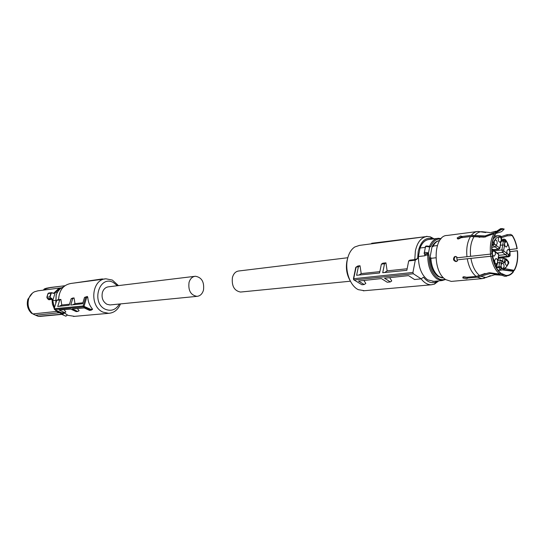 <?xml version="1.0" encoding="UTF-8"?>
<svg xmlns="http://www.w3.org/2000/svg" width="545" height="545" viewBox="0 0 545 545"><rect width="100%" height="100%" fill="white"/><g stroke="black" fill="none" stroke-linecap="round" stroke-linejoin="round"><path stroke-width="0.82" d="M64.242 312.85L63.847 312.666M61.701 313.579L62.45 314.622L63.486 313.757L62.975 313.028L63.731 312.987L63.486 313.757M62.3 314.615L65.904 316.182L67.308 315.044M60.727 312.401L59.957 312.476L57.974 311.536L58.676 311.474M61.694 313.225L59.957 312.476M60.291 288.768L58.853 289.347L55.256 292.427L52.722 300.697L55.427 300.39M52.722 300.697L54.52 307.55M56.966 310.698L57.974 311.536M53.362 293.448L52.041 292.726L53.362 293.448L54.296 293.121L58.676 288.959L61.169 288.107M52.061 292.944L51.203 293.319L51.612 292.665L48.641 293.026L48.103 293.557L46.986 297.168L47.326 298.456L46.986 297.168L50.099 296.889L50.556 297.836L49.752 296.841L50.869 293.224L48.103 293.557L48.641 293.026M54.364 308.068L52.368 299.409L51.823 298.435L50.556 297.836M61.129 287.855L37.946 290.819L34.424 291.807C31.678 293.237 29.764 295.588 28.681 298.858C27.161 304.866 28.544 309.894 32.829 313.94L57.116 311.379L61.694 313.464M55.256 292.427L57.457 292.161M53.342 293.237L52.041 292.726M54.296 293.121L53.546 293.264M48.348 299.014L48.859 299.757L47.299 298.469L51.823 298.435M47.326 298.456L48.498 299.062L51.612 298.708L52.368 299.409M59.882 312.687L35.561 315.214L38.32 316.366L61.823 314.186M32.829 313.94L35.561 315.214L32.829 313.94M38.32 316.366L40.698 316.345M46.345 288.271L45.14 289.899M32.455 293.094L27.863 299.28C26.439 304.907 27.72 309.635 31.726 313.464M50.699 287.467L44.016 289.238M44.513 288.939L43.586 290.097M64.038 312.653L67.982 315.344L74.576 316.345M118.442 285.607L112.386 280.089L106.023 278.829C91.574 279.054 89.067 306.562 103.094 312.169L108.707 313.327C113.871 312.898 117.693 309.996 120.179 304.607L120.459 303.912M104.913 278.972L70.959 283.448C63.24 284.878 59.119 290.287 58.587 299.668L60.87 299.409L61.796 305.016L69.508 304.205M58.587 299.362L56.735 300.322L59.718 300.009L57.743 306.481L69.201 305.207L71.129 298.81L72.485 298.101L74.059 297.924L74.999 303.626L82.901 302.795M71.129 298.81L72.676 298.646L70.755 305.036L82.629 303.722L84.502 297.406L87.316 296.432L87.752 297.161C88.079 301.726 89.605 305.636 92.343 308.892L92.527 309.403L90.988 310.228L91.192 309.512L92.343 308.892M77.363 308.545L79.114 310.725L77.737 311.461L72.315 308.974L84.291 307.959L89.605 310.425L92.527 309.403M64.017 309.669L65.877 311.985L64.726 312.592L59.18 310.078L70.748 309.104L76.184 311.597L77.737 311.461M119.382 304.015C115.949 309.758 111.337 311.542 105.539 309.356C90.797 303.136 99.217 274.66 113.305 282.48L117.373 285.737M60.87 299.409L59.718 300.009M59.33 306.304L61.796 305.016M72.676 298.646L74.059 297.924M72.744 304.819L74.999 303.626M84.502 297.406L87.316 296.432M87.752 297.161L86.587 297.774L85.701 297.284L83.119 305.99L83.48 306.917L90.811 310.323M86.587 297.774L84.087 306.215L83.487 306.917L54.527 309.594L61.735 312.85L64.726 312.592M103.55 279.156L102.174 278.951L102.153 279.34M73.861 283.066L102.174 278.951M56.735 300.322L54.166 308.708L83.119 305.99L91.192 309.512M54.527 309.594L54.166 308.708M196.997 296.351C190.757 295.192 188.1 290.567 189.026 282.474C190.171 278.713 192.29 276.635 195.383 276.254C201.691 277.337 204.395 281.942 203.496 290.069C202.352 293.912 200.185 296.01 196.997 296.351L110.036 304.941L106.997 304.314C102.869 301.767 101.336 297.822 102.406 292.467C103.543 289.061 105.614 287.174 108.625 286.799L194.79 276.329M110.036 304.941L110.615 304.88M347.805 257.731L238.819 270.981C235.699 271.362 233.567 273.529 232.429 277.466C231.53 285.948 234.234 290.812 240.529 292.052L241.128 291.991M426.933 236.489L371.663 243.281L371.649 243.792M379.865 271.628L361.212 273.59L360.02 265.749L358.378 266.825L356.137 267.084L353.685 278.713L354.093 279.973L353.582 279.694L353.678 278.713L412.94 272.439L415.29 260.19L417.633 258.582L414.779 259.59L415.372 250.959C417.375 242.055 421.285 237.225 427.11 236.476L430.38 236.871L434.12 238.833M364.407 290.71L358.344 289.674C350.176 286.002 344.733 270.865 347.472 259.12C348.766 253.425 351.191 249.378 354.741 246.994L359.434 245.4L425.965 236.625M426.612 236.305L427.369 236.462M438.745 280.873L434.46 284.115L431.279 284.797C427.614 284.81 424.228 282.828 421.121 278.863M437.608 280.975L435.707 282.044C431.415 283.625 427.341 282.01 423.479 277.201L421.162 278.856L414.534 279.517L408.539 275.634L384.511 278.236L390.356 281.922L391.753 280.954L389.73 277.671M390.356 281.922L387.216 282.235L381.384 278.577L358.501 281.05L364.183 284.531L365.811 283.427L363.924 280.464M357.329 266.307L355.749 267.384L353.439 278.774M360.02 265.749L357.799 266.001M407.156 268.767L387.134 270.865L385.928 262.84L382.815 263.187L381.377 264.141L379.579 273.011L356.6 275.279L358.378 266.825M414.779 259.59L409.867 260.142L408.668 260.96L406.856 270.32L382.719 272.704L384.518 263.78L381.377 264.141M417.633 258.582L418.199 251.558C420.638 241.564 425.223 237.245 431.953 238.594L432.982 238.976M347.594 258.568L346.954 260.946C345.659 267.956 346.675 274.455 349.999 280.43M364.183 284.531L361.935 284.749L354.046 279.973M359.005 275.048L361.212 273.59M384.518 263.78L385.928 262.84M387.134 270.865L384.716 272.507M415.29 260.19L408.668 260.96M421.162 278.856L413.362 273.76L354.1 279.973L361.935 284.749M412.94 272.439L413.362 273.76M425.291 247.382L420.045 248.023L418.431 256.525L425.066 255.762L424.582 254.188M420.045 248.023C422.143 242.709 425.168 239.861 429.133 239.473L437.417 238.403M433.731 281.329L427.641 279.83C421.51 275.048 418.437 267.282 418.431 256.525M427.58 252.676L425.073 252.376L424.051 253.084L424.725 253.916L427.076 253.643L427.58 252.676L428.472 253.248L427.491 253.888L424.814 254.202L424.357 253.786M445.17 279.197C442.738 280.123 440.271 279.776 437.771 278.154C431.769 273.386 428.826 265.694 428.929 255.08L428.472 253.248L429.617 247.13L428.82 246.354M428.479 246.156L430.775 246.435L429.617 247.13L429.085 246.422M442.22 277.95L438.064 276.526C433.18 272.786 430.482 266.573 429.957 257.901L432.042 246.742C433.602 243.54 435.639 241.605 438.146 240.924M429.957 257.901L430.966 257.785L430.863 258.337L435.891 257.771M432.042 246.742L433.05 246.619L433.152 246.067L437.315 245.557M443.603 278.059L439.045 276.615C434.236 272.963 431.511 266.873 430.863 258.337M452.336 281.309L451.287 281.404L445.817 279.66C432.022 271.676 433.37 234.977 447.295 235.447L476.93 231.577M433.152 246.067C434.856 242.818 437.036 240.951 439.699 240.481M499.636 274.087C495.282 270.368 492.353 264.427 490.861 256.252L492.224 256.082C493.688 264.087 496.55 269.911 500.807 273.563L499.636 274.087L489.246 272.698L476.119 276.404L466.704 277.269L463.829 276.751L463.052 278.079L466.718 278.733L467.862 278.066L468.019 277.153M490.861 256.252L458.563 259.686L492.224 256.082M490.561 254.127C489.744 245.809 490.875 238.996 493.974 233.696L495.255 233.928C492.23 239.126 491.12 245.802 491.924 253.95L457.555 257.758L455.382 256.416L454.367 256.838C452.854 259.284 453.433 260.864 456.111 261.586L457.139 261.137L457.848 259.836M493.974 233.696L484.253 237.15L470.498 236.53L461.118 237.722L458.488 238.989L457.153 237.947L457.657 238.942L461.179 236.966L462.262 237.061M496.114 232.681L501.809 229.316L504.064 229.316L504.125 228.961L503.069 228.859C500.453 228.825 498.13 230.099 496.114 232.681L494.833 232.449L485.111 235.917L471.364 235.311L461.99 236.51L460.668 235.958L457.153 237.947M509.439 275.177L504.834 276.342L500.78 274.905L490.398 273.508L477.27 277.201L467.862 278.066M467.998 277.269L466.915 277.582L463.189 276.887M500.78 274.905L501.952 274.38L507.204 275.77C509.623 275.498 511.735 274.115 513.547 271.628L513.404 271.335C511.271 274.244 508.757 275.6 505.876 275.409L500.869 273.215C496.686 269.625 493.872 263.896 492.428 256.041M456.649 261.45C454.094 260.585 453.576 258.998 455.089 256.695L455.572 256.409M491.924 253.95L492.128 253.909C491.345 245.904 492.435 239.344 495.405 234.227L495.255 233.928M461.99 236.51L462.494 237.518L472.004 236.305L485.731 236.925M496.257 232.981L494.908 233.859M485.786 232.545L477.985 231.441C475.506 231.611 473.298 232.899 471.364 235.311M495.221 233.676L501.509 231.679L504.064 229.316M474.913 236.857L475.124 236.496M479.723 237.354L478.626 237.007M507.007 235.883L507.211 234.65L510.829 234.377L512.143 235.529L507.007 235.883L501.591 237.661M501.243 236.598L507.211 234.65M509.609 249.644L517.185 248.656C516.285 243.377 514.623 238.887 512.198 235.174M503.321 269.7L513.438 270.824L514.364 270.361C517.225 265.129 518.261 258.582 517.471 250.72L509.916 251.701M517.471 250.72L509.909 251.64M504.977 268.678L514.364 270.361M513.404 271.335L502.613 269.939M502.013 274.04L501.952 274.38M478.285 275.94L485.064 273.433M494.833 232.449L500.623 228.634L504.125 228.961M512.143 235.529C514.5 239.16 516.115 243.554 516.987 248.697M517.28 250.761C518.057 258.487 517.035 264.925 514.221 270.068M457.275 261L456.615 256.709M504.868 258.732L506.019 259.917L504.827 259.038L504.193 262.949L502.558 261.409M499.929 235.794L500.944 236.183L501.155 236.891C497.871 236.217 495.31 238.097 493.47 242.532L493.681 243.52L496.277 245.448L495.916 246.476L495.071 246.905M494.928 246.926L491.897 247.273L495.173 246.892L498.157 249.106L493.504 249.637M492.046 245.264L492.85 245.168L494.955 246.919L495.916 246.476M509.997 255.087L510.018 254.862C509.902 249.079 508.492 244.255 505.78 240.4L505.263 240.624L504.513 243.125L504.561 244.957L500.371 245.196M501.346 241.285L503.348 241.047L503.485 240.25L501.475 240.495M504.193 262.949L500.528 259.897L497.919 260.128M505.964 259.543L503.158 257.887L498.205 258.412M504.697 258.609L503.348 257.635L498.239 258.173M507.586 260.449L507.885 261.293L506.019 259.917M497.789 260.769L498.552 255.694M497.074 264.686L497.803 262.418L497.748 260.565M494.363 244.024L492.85 245.168L492.087 244.848M505.079 241.762L503.348 241.047L501.897 249.937L494.662 250.755M497.953 262.806L499.826 262.615L500.235 260.122L501.904 261.28L500.991 264.741L501.039 266.587L495.93 266.866M498.321 257.676L508.287 256.62L507.742 256.286M507.524 256.307L498.389 257.281L507.824 256.279L508.921 254.862L509.582 255.353L508.287 256.62L508.853 256.75M498.818 255.333L505.562 254.604L507.061 253.48L508.921 254.862M505.147 261.702L506.38 260.054C507.613 260.408 508.172 261.668 508.063 263.841L506.823 265.504C505.59 265.142 505.031 263.875 505.147 261.702M501.107 264.822L502.354 263.153C503.6 263.507 504.166 264.775 504.043 266.955L502.79 268.63C501.55 268.269 500.984 267.002 501.107 264.822M492.38 252.342L493.634 250.68C494.915 251.034 495.494 252.321 495.378 254.535L494.117 256.204C492.837 255.843 492.258 254.556 492.38 252.342M494.703 260.169L495.964 258.493C497.231 258.855 497.81 260.135 497.687 262.336L496.42 264.012C495.153 263.651 494.581 262.37 494.703 260.169M494.192 241.442L495.419 239.807C496.706 240.161 497.285 241.449 497.169 243.669L495.936 245.311C494.656 244.957 494.07 243.669 494.192 241.442M498.294 238.438L499.499 236.816C500.773 237.17 501.359 238.451 501.243 240.665L500.031 242.287C498.757 241.932 498.178 240.652 498.294 238.438M504.622 243.213L505.821 241.592C507.075 241.939 507.647 243.213 507.531 245.4L506.332 247.028C505.079 246.674 504.513 245.4 504.622 243.213M506.891 250.932L508.097 249.303C509.337 249.651 509.895 250.918 509.786 253.091L508.574 254.726C507.341 254.372 506.775 253.105 506.891 250.932M501.564 263.344L499.826 262.615L499.193 264.352L499.05 267.357L500.078 269.979L501.4 270.109L498.178 270.422M501.346 239.139L501.4 238.342M500.637 243.009L501.352 240.747L501.305 238.914M498.641 255.142L498.396 254.304L493.28 250.543L492.367 249.344M495.201 251.953L494.901 251.102M56.128 295.199C57.504 291.064 59.97 288.291 63.54 286.881C60.011 288.285 57.566 291.05 56.203 295.179L55.828 303.272M61.803 313.443L62.866 313.341L61.803 313.443M63.69 312.68L65.168 313.634M50.099 296.889L51.203 293.319M57.116 311.379L55.944 310.234M53.022 293.115L53.975 292.992L58.438 288.755L61.68 287.774M61.714 313.811L56.871 311.611L55.209 309.901M54.227 308.518L52.415 304.165L52.007 299.396L48.859 299.757M50.603 287.447L64.862 285.771M64.875 285.73L50.419 287.61M429.235 246.449L429.692 246.006C431.797 241.19 434.699 238.615 438.405 238.274L441.137 238.628M432.75 281.418L442.063 280.566L436.961 278.965C430.72 274.012 427.655 266.021 427.764 254.992L425.086 255.298L424.814 254.202M425.066 255.762L424.828 255.36M430.775 246.435C433.186 241.04 436.511 238.581 440.748 239.071M428.929 255.08L427.764 254.992L427.491 253.888M424.357 252.567L425.332 247.423L426.19 246.435L429.222 246.94M476.119 276.404C471.711 272.745 468.761 266.88 467.269 258.814M466.97 256.722C466.166 248.513 467.338 241.782 470.498 236.53M484.648 278.141L482.121 278.631L477.27 277.201M479.477 275.457C475.22 271.894 472.365 266.198 470.914 258.378M470.621 256.286C469.838 248.322 470.969 241.789 474.014 236.694M474.886 235.467C476.964 232.879 479.348 231.625 482.039 231.707L490.166 232.592M490.296 275.661L486.065 277.589L480.629 276.26M497.912 260.169L500.317 259.917M502.585 261.409L503.158 257.887L504.622 258.453M503.246 257.69L498.232 258.221M497.994 270.177L500.078 269.979L501.189 268.617C504.479 269.148 507 267.193 508.751 262.751L507.885 261.293M491.876 250.489L492.135 250.536C492.251 256.463 493.709 261.355 496.495 265.224L497.115 265.047L495.861 266.723M490.514 254.127L490.82 256.15M492.121 244.562L492.373 244.814L493.681 243.52M500.903 242.334L501.577 237.845L500.944 236.183L498.355 235.603L496.802 235.924L493.368 238.744M505.78 240.4L504.309 239.132L503.485 240.25L505.263 240.624M497.878 260.367L500.426 259.863L501.7 260.68M508.553 261.784L507.749 260.735M508.751 262.751L508.574 263.569M496.338 267.622L500.848 267.738L501.039 266.587M498.396 254.304L497.619 253.391M497.026 264.979L497.217 263.814M497.292 263.937L496.999 265.49M496.495 265.224L495.575 266.164M498.75 249.242L498.157 249.106L499.901 247.498L499.867 248.029M496.277 245.448L499.465 247.818M493.47 242.532L492.537 241.939M508.621 255.796L507.586 256.307L502.633 252.424L501.897 249.937L503.689 250.319L503.927 251.15L502.633 252.424L497.129 253.03M504.561 244.957L503.689 250.319M498.287 257.88L508.723 256.77C509.827 256.259 510.284 255.632 510.1 254.883C509.977 249.051 508.553 244.16 505.828 240.222L505.413 239.582M495.139 251.545L498.403 253.97L498.73 255.21L497.844 260.585M501.189 268.617L500.848 267.738M493.28 250.543L491.971 249.004M492.135 250.536L492.598 250.032M501.155 236.891L501.495 237.77M499.901 247.498L500.78 242.116M510.018 254.862L509.582 255.353M503.927 251.15L507.061 253.48M56.115 295.254L55.781 303.422M61.687 313.15L61.612 312.803M67.369 315.058L65.72 316.161M39.894 316.42L61.953 314.383M46.816 297.345L48.015 293.496M50.576 287.453L46.243 288.257M43.484 290.11L44.016 289.252M46.168 288.278L44.383 288.932M73.493 316.441L108.707 313.327M120.036 303.953L120.179 304.607M240.529 292.052L350.387 281.206M431.279 284.797L363.27 290.812M431.953 238.594L430.38 236.871M435.707 282.044L434.46 284.115M429.242 246.449L429.167 246.469C426.892 245.781 425.631 245.856 425.386 246.687M442.063 280.566L445.585 279.496M501.23 275.177L494.642 274.762L482.121 278.631L451.287 281.404M462.828 277.875L462.984 276.983M454.367 256.838L455.089 256.695M503.069 228.859L501.931 228.546M490.922 232.511L495.902 231.216M496.965 232.136L501.809 229.316M507.204 275.77L506.148 276.329M502.061 274.067L505.876 275.409M494.397 236.101L497.605 235.699M501.468 239.48L504.227 239.146M503.996 262.465L501.775 260.837M507.933 261.15C506.993 259.366 506.06 258.555 505.14 258.698M501.4 270.109C502.381 269.516 504.588 271.022 508.832 262.881L508.553 261.45L507.954 261.007M497.333 264.025L497.837 260.585M500.855 242.239L499.983 247.566C500.181 248.077 499.724 248.643 498.614 249.263L493.743 249.814M493.225 250.155L491.856 248.942M495.248 251.81C494.26 249.978 493.3 249.147 492.38 249.317"/></g></svg>
